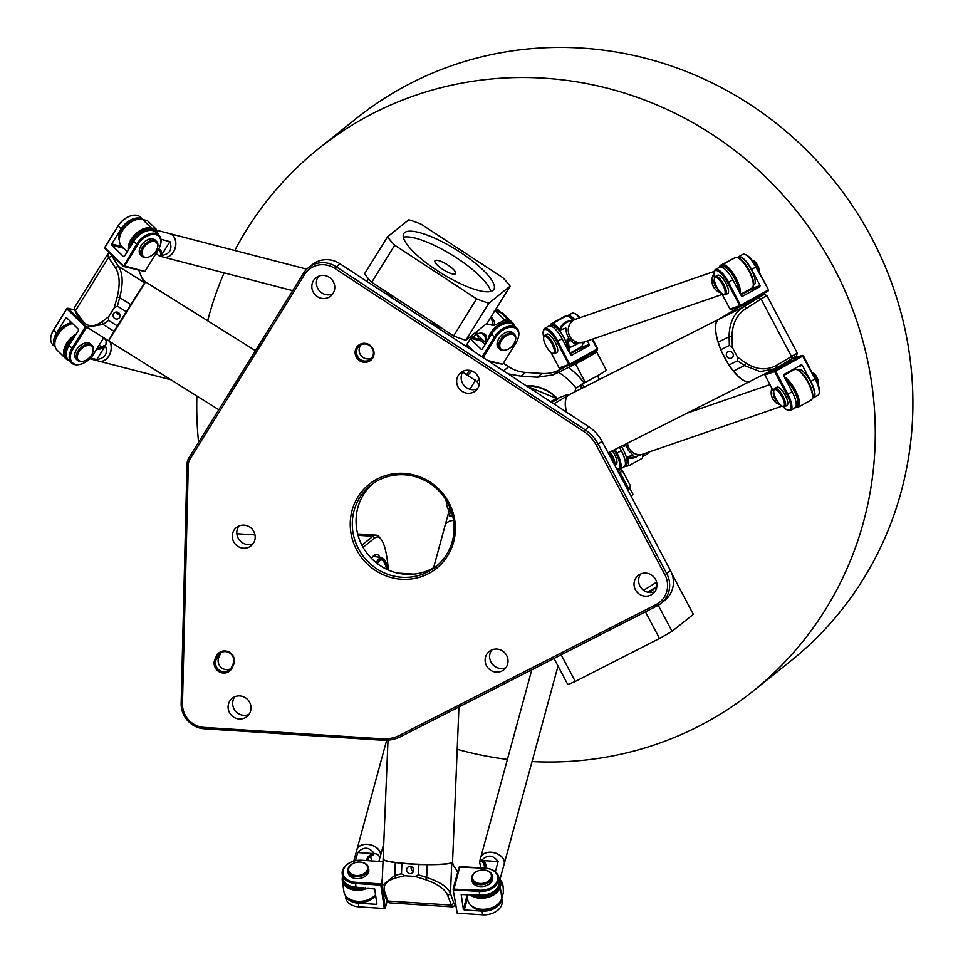 <?xml version="1.0" encoding="UTF-8"?>
<svg xmlns="http://www.w3.org/2000/svg" width="963" height="963" viewBox="0 0 963 963"><rect width="100%" height="100%" fill="white"/><g stroke="black" fill="none" stroke-linecap="round" stroke-linejoin="round"><path stroke-width="1.44" d="M649.194 592.486A78.196 4.213 -27.9 0 0 650.952 591.475L656.862 586.744M658.247 605.27L672.054 631.343L693.336 614.322L672.234 574.454M561.164 654.804L575.272 681.443A78.196 4.213 152.1 0 1 567.785 684.524L554.002 658.463M672.054 631.343A78.196 4.213 152.1 0 1 659.523 638.469L645.427 611.842M650.952 591.475L651.506 592.522M575.272 681.443L659.523 638.469M631.102 496.21A74.717 4.021 -27.9 0 0 632.872 494.091L629.682 488.048M627.852 490.071A74.717 4.021 -27.9 0 0 629.633 488.205L630.356 485.858A76.45 4.117 152.1 0 1 628.321 487.952L627.202 488.843M619.089 473.507L620.196 472.616A76.45 4.117 -27.9 0 0 622.23 470.281L630.356 485.605A76.45 4.117 152.1 0 1 630.356 485.858M622.23 470.281A76.45 4.117 -27.9 0 0 622.026 470.137L619.691 469.414A74.717 4.021 152.1 0 1 618.114 471.677M234.755 696.779A11.725 11.267 -128.7 0 0 248.911 714.474M463.275 371.092A11.725 11.267 -128.7 0 0 477.443 388.799M238.92 525.991A11.725 11.267 -128.7 0 0 253.088 543.698M491.756 649.929A11.725 11.267 -128.7 0 0 505.924 667.636M332.656 293.98A11.725 11.267 51.3 0 1 318.5 276.285M654.876 591.667A11.725 11.267 51.3 0 1 640.708 573.972M651.012 594.978A11.725 11.267 51.3 0 1 638.204 575.465A11.725 11.267 51.3 0 1 654.334 577.583A11.725 11.267 51.3 0 1 651.012 594.978M328.804 297.29A11.725 11.267 51.3 0 1 315.996 277.777A11.725 11.267 51.3 0 1 332.115 279.896A11.725 11.267 51.3 0 1 328.804 297.29M502.06 670.946A11.725 11.267 51.3 0 1 489.264 651.433A11.725 11.267 51.3 0 1 505.382 653.552A11.725 11.267 51.3 0 1 502.06 670.946M232.3 535.922A11.725 11.267 51.3 0 1 252.547 529.614A11.725 11.267 51.3 0 1 238.764 546.852A11.725 11.267 51.3 0 1 232.3 535.922M474.061 372.139A11.725 11.267 51.3 0 1 475.421 390.918A11.725 11.267 51.3 0 1 459.303 388.799A11.725 11.267 51.3 0 1 474.061 372.139M245.059 717.784A11.725 11.267 51.3 0 1 232.252 698.271A11.725 11.267 51.3 0 1 248.37 700.39A11.725 11.267 51.3 0 1 245.059 717.784M308.497 267.642L312.265 264.632A24.328 23.377 51.3 0 1 339.843 263.681L588.718 426.681A38.231 36.726 51.3 0 1 602.044 441.307L670.525 570.674A24.328 23.377 51.3 0 1 664.879 600.31L661.112 603.32A24.328 23.377 -128.7 0 0 666.769 573.683L598.276 444.316A38.231 36.726 -128.7 0 0 584.962 429.691L336.075 266.691A24.328 23.377 -128.7 0 0 308.497 267.642A24.328 23.377 -128.7 0 0 303.429 273.36L188.977 457.798A13.903 13.35 -128.7 0 0 186.991 464.515L181.152 703.363A24.328 23.377 -128.7 0 0 204.312 728.786L382.443 740.222A38.231 36.726 -128.7 0 0 401.222 736.382L657.272 605.787A24.328 23.377 -128.7 0 0 661.112 603.32M372.537 483.871A52.122 50.088 -128.7 0 0 365.555 551.233A52.122 50.088 -128.7 0 0 431.304 569.025A52.122 50.088 -128.7 0 0 437.599 565.185M596.41 445.375L664.903 574.755A22.582 21.704 51.3 0 1 656.092 604.559L400.03 735.154A36.486 35.053 51.3 0 1 382.106 738.814L203.975 727.39A22.582 21.704 51.3 0 1 182.476 703.772L188.315 464.924A12.158 11.688 51.3 0 1 190.048 459.05L304.501 274.611A22.582 21.704 51.3 0 1 334.811 268.424L583.698 431.412A36.486 35.053 51.3 0 1 596.41 445.375L602.044 441.307M427.536 572.034A52.122 50.088 51.3 0 1 361.089 553.207A52.122 50.088 51.3 0 1 370.623 485.328A52.122 50.088 51.3 0 1 442.294 494.741A52.122 50.088 51.3 0 1 435.758 566.738A52.122 50.088 51.3 0 1 427.536 572.034M427.981 573.864A53.868 51.749 -128.7 0 0 430.22 482.174A53.868 51.749 -128.7 0 0 350.243 522.957A53.868 51.749 -128.7 0 0 427.981 573.864M369.118 361.378A9.69 9.305 -128.7 0 0 369.515 344.886A9.69 9.305 -128.7 0 0 355.13 352.229A9.69 9.305 -128.7 0 0 369.118 361.378M233.588 664.699A9.69 9.305 -128.7 0 0 228.833 651.903A9.69 9.305 -128.7 0 0 216.326 656.2L214.942 659.258A9.69 9.305 -128.7 0 0 219.684 672.054A9.69 9.305 -128.7 0 0 232.191 667.756L233.588 664.699L233.07 663.952L231.674 667.022A8.691 8.342 51.3 0 1 218.818 669.815A8.691 8.342 51.3 0 1 216.206 659.402L217.602 656.333A8.691 8.342 51.3 0 1 230.458 653.54A8.691 8.342 51.3 0 1 233.07 663.952M369.022 360.198A8.691 8.342 51.3 0 1 359.536 345.741A8.691 8.342 51.3 0 1 371.489 347.318A8.691 8.342 51.3 0 1 369.022 360.198M360.969 344.826A8.691 8.342 -128.7 0 0 371.598 358.116M221.334 652.445A8.691 8.342 -128.7 0 0 220.226 654.226L218.842 657.296A8.691 8.342 -128.7 0 0 230.578 668.804M363.087 547.309L374.619 538.088A74.717 15.589 -86.3 0 1 380.818 538.895L379.314 537.101A76.45 15.95 93.7 0 0 376.027 535.127A76.45 15.95 93.7 0 0 372.97 536.271L361.907 545.118M357.755 534.2A76.45 15.95 -86.3 0 1 359.067 534.032L376.027 535.127M617.139 469.824A74.717 4.021 152.1 0 1 619.691 469.414M380.818 538.895A74.717 15.589 -86.3 0 1 388.354 570.036M254.99 534.898L236.874 533.731M380.048 557.408A57.335 11.965 93.7 0 0 373.861 555.458A57.335 11.965 93.7 0 0 371.574 558.504M372.994 556.397A55.601 11.604 -86.3 0 1 374.691 555.928A55.601 11.604 -86.3 0 1 376.533 556.795M510.137 286.167L487.146 323.207L465.863 340.24A78.196 20.524 -148.2 0 1 453.621 335.894L371.718 282.255A78.196 20.524 -148.2 0 1 364.52 273.865L387.511 236.826L408.794 219.805A78.196 20.524 31.8 0 1 421.048 224.15L502.939 277.777A78.196 20.524 31.8 0 1 510.137 286.167L488.855 303.201L465.863 340.24M453.621 335.894L476.601 298.855L394.71 245.216L371.718 282.255M387.511 236.826A78.196 20.524 31.8 0 0 394.71 245.216M476.601 298.855A78.196 20.524 31.8 0 0 488.855 303.201M404.665 232.577A53.001 13.915 -148.2 0 1 458.244 250.982A53.001 13.915 -148.2 0 1 493.85 289.442A53.001 13.915 -148.2 0 1 441.487 273.323A53.001 13.915 -148.2 0 1 403.798 233.552A53.001 13.915 -148.2 0 1 404.665 232.577M490.757 291.464A53.001 13.915 31.8 0 0 452.622 255.376A53.001 13.915 31.8 0 0 403.353 237.235M435.156 260.564A12.158 3.19 31.8 0 0 434.951 260.78A12.158 3.19 31.8 0 0 443.606 269.917A12.158 3.19 31.8 0 0 455.619 273.612A12.158 3.19 31.8 0 0 447.446 264.789A12.158 3.19 31.8 0 0 435.156 260.564M386.608 569.241A52.122 10.882 93.7 0 0 381.179 559.828M108.747 340.649L145.425 282.027M255.448 350.676L145.557 281.906L121.892 318.861L108.687 340.83L218.806 409.732M108.554 320.402L108.687 316.731L101.873 321.871L103.065 324.423L108.554 320.402L117.33 325.891L144.655 282.785L118.449 266.378L115.271 267.558C119.701 274.238 120.339 284.121 117.173 297.218L114.176 307.895L117.39 306.15L119.713 297.603C123.336 283.579 122.915 273.179 118.449 266.378L110.492 253.787M116.354 312.036A3.587 3.467 -145 0 0 119.966 314.552M119.629 317.441A3.587 3.467 35 0 1 114.609 318.38A3.587 3.467 35 0 1 113.646 313.481A3.587 3.467 35 0 1 118.497 312.65A3.587 3.467 35 0 1 119.629 317.441M145.365 281.99L144.655 282.785L141.946 278.078L138.901 270.459M130.679 304.477L119.713 297.603L117.173 297.218M109.854 253.173L107.687 254.1L108.53 257.482L115.271 267.558M101.873 321.871C93.483 327.396 86.995 326.951 82.385 320.559L75.439 310.808L74.512 307.558L107.687 254.1M108.687 316.731L114.176 307.895M82.385 320.559L83.083 323.363L86.887 327.179L103.065 324.423L114.043 331.296L117.33 325.891M74.428 308.87L76.089 313.384L83.083 323.363M108.675 340.613L114.043 331.296M126.165 311.639L117.39 306.15M452.237 862.415A34.572 3.696 -177.6 0 1 410.431 863.992A34.572 3.696 -177.6 0 1 383.394 859.574M388.005 740.162L383.118 859.08A34.752 3.72 2.4 0 0 410.394 863.835A34.752 3.72 2.4 0 0 452.562 861.945L458.942 706.95M418.448 874.837L415.161 876.438L425.526 879.688L426.693 877.51L418.448 874.837L418.869 864.557L395.299 862.595A34.752 3.72 -177.6 0 1 383.105 859.261A34.752 3.72 -177.6 0 1 383.118 859.165M395.299 862.595L394.77 875.463L382.022 885.707L382.648 889.234L384.658 891.557C382.564 885.298 386.404 880.724 396.178 877.811L404.629 875.764L401.487 873.754L394.77 875.463L396.178 877.811M411.321 866.712A3.587 3.491 -114.1 0 0 413.416 871.395M410.286 866.483A3.587 3.491 65.9 0 1 411.61 873.333A3.587 3.491 65.9 0 1 406.952 871.479A3.587 3.491 65.9 0 1 410.286 866.483M456.679 871.611L456.775 871.623A28.023 22.751 -149.9 0 0 457.834 871.72M425.526 879.688C437.912 884.022 445.315 889.318 447.747 895.602L450.479 893.58L451.743 862.86L457.774 871.936M418.869 864.557L427.223 864.642A34.752 3.72 -177.6 0 0 451.743 862.86A34.752 3.72 2.4 0 0 452.55 862.09A34.752 3.72 2.4 0 0 452.538 862.029M447.747 895.602L451.37 905.1L452.887 906.917L389.281 902.837L387.884 901.031L384.658 891.557M382.648 889.234L386.043 898.9L388.583 902.415M415.161 876.438L404.629 875.764M452.887 906.917L455.872 904.582M455.403 904.859L453.874 903.246L450.479 893.58C448.024 887.296 440.091 881.927 426.693 877.51L427.223 864.642M401.908 863.474L401.487 873.754M719.83 347.113A34.752 12.038 -116.8 0 1 718.783 319.307L568.736 394.95A34.752 12.038 63.2 0 0 566.485 412.116M565.847 399.26A34.572 11.977 63.2 0 0 566.376 412.044M568.664 394.986A34.752 12.038 63.2 0 0 568.001 395.396A34.752 12.038 63.2 0 0 566.292 411.995M722.623 353.445A34.572 11.977 63.2 0 0 724.645 357.49A34.572 11.977 63.2 0 0 726.836 361.414M731.242 368.179A34.572 11.977 63.2 0 0 745.049 381.059M716.039 323.532A34.572 11.977 63.2 0 0 719.481 346.018M727.39 362.461A34.752 12.038 -116.8 0 1 724.597 357.526A34.752 12.038 -116.8 0 1 722.069 352.41M750.141 381.336A34.752 12.038 -116.8 0 1 750.069 381.372A34.752 12.038 -116.8 0 1 730.532 367.288M729.352 345.416L732.41 347.559L731.988 336.665L729.099 336.713L729.352 345.416L720.685 349.786L728.798 365.121L733.541 371.044A34.752 12.038 63.2 0 0 750.225 381.3L776.72 367.878L776.948 365.121C767.222 370.611 756.918 369.973 746.036 363.207L737.453 357.08L737.465 360.752L744.387 365.579L760.216 371.622L775.143 368.733M726.824 356.406A3.587 3.358 53.8 0 1 732.554 352.903A3.587 3.358 53.8 0 1 731.952 357.791A3.587 3.358 53.8 0 1 726.824 356.406M552.461 401.884L557.637 399.212L552.461 401.884M553.857 403.846L569.747 394.445M568.001 395.396C571.36 393 566.328 394.686 552.894 400.439L550.499 401.643M731.988 336.665C732.265 323.399 737.177 313.866 746.746 308.076L744.243 306.535L718.338 319.596L740.655 306.138M718.338 319.596L718.675 319.379A34.752 12.038 -116.8 0 1 718.711 319.355A34.752 12.038 -116.8 0 0 718.338 319.596A34.752 12.038 63.2 0 0 718.254 342.178L729.099 336.713C729.232 322.473 734.275 312.409 744.243 306.535L763.912 294.546L766.801 295.448L797.304 353.084L776.948 365.121M733.541 371.044L744.387 365.579L746.036 363.207M776.72 367.878L796.437 355.961L797.304 353.132M746.746 308.076L766.801 295.448M732.41 347.559L737.453 357.08M757.821 297.061L763.912 294.546M720.685 349.786L718.254 342.178M728.798 365.121L737.465 360.752M716.833 286.998A9.558 3.118 61 0 1 714.534 278.644A9.558 3.118 61 0 1 722.539 284.47A9.558 3.118 61 0 1 723.225 294.341A9.558 3.118 61 0 1 716.833 286.998M723.225 294.341L724.248 294.702A10.424 3.395 -119 0 0 725.584 294.702A10.424 3.395 -119 0 0 723.502 283.929A10.424 3.395 -119 0 0 715.485 276.453A10.424 3.395 -119 0 0 714.775 277.573L714.534 278.644M715.485 276.453L717.64 275.262A10.424 3.395 61 0 1 725.657 282.737A10.424 3.395 61 0 1 727.739 293.498L725.584 294.702M776.094 398.947A9.558 3.118 61 0 1 773.795 390.581A9.558 3.118 61 0 1 781.8 396.407A9.558 3.118 61 0 1 782.486 406.278A9.558 3.118 61 0 1 776.094 398.947M782.486 406.278L783.509 406.651A10.424 3.395 -119 0 0 784.845 406.639A10.424 3.395 -119 0 0 782.763 395.865A10.424 3.395 -119 0 0 774.746 388.39A10.424 3.395 -119 0 0 774.035 389.521L773.795 390.581M774.746 388.39L776.9 387.198A10.424 3.395 61 0 1 784.917 394.674A10.424 3.395 61 0 1 787 405.447L784.845 406.639M812.327 372.585A6.946 2.263 61 0 1 815.95 376.762A6.946 2.263 61 0 1 818.129 383.756L818.369 382.696A6.079 1.986 -119 0 0 816.744 377.063A6.079 1.986 -119 0 0 812.844 372.705L812.278 372.5M759.109 270.747A6.079 1.986 -119 0 0 757.484 265.126A6.079 1.986 -119 0 0 753.584 260.756L752.56 260.395A6.946 2.263 61 0 1 756.689 264.825A6.946 2.263 61 0 1 758.904 271.662L759.109 270.747M778.874 366.614L792.513 358.73L802.275 355.359L774.962 370.478L767.186 372.741M768.185 290.958L768.053 290.092L739.753 305.704L729.99 309.063L731.11 309.436L740.872 306.065L768.185 290.958L768.498 289.791L756.316 266.787A15.637 5.092 -119 0 0 745.868 254.774L744.832 254.413A16.503 5.381 61 0 1 755.871 267.1L768.498 289.791M742.461 305.187L742.786 305.789L750.683 302.141L758.134 297.663L757.737 296.893L743.003 304.886M714.618 278.271A15.637 5.092 61 0 1 714.052 272.385A15.637 5.092 61 0 1 727.571 282.701L739.753 305.704L740.872 306.065L728.558 282.207A16.503 5.381 -119 0 0 715.413 269.544L719.734 267.16A16.503 5.381 -119 0 1 732.879 279.824L741.402 295.918L742.521 296.291L759.771 286.745L760.084 285.578L750.333 288.948M740.92 295.027L749.467 290.296L759.771 286.745M797.545 366.963L802.299 365.314L801.168 364.953L783.918 374.499L783.605 375.666L792.128 391.76L787.818 394.144L775.648 371.152L803.407 355.732L815.131 379.037A16.503 5.381 61 0 1 819.104 393.47A16.503 5.381 61 0 1 817.972 395.251L813.663 397.635A16.503 5.381 61 0 1 812.459 397.863M749.744 289.273L749.467 290.296M737.586 257.723A16.503 5.381 61 0 1 738.416 256.82A16.503 5.381 61 0 1 751.561 269.484L760.084 285.578M738.188 257.928L738.838 257.578A15.637 5.092 61 0 1 750.863 268.785A15.637 5.092 61 0 1 753.981 284.94L753.331 285.301M773.71 391.652L764.887 375.004L774.649 371.634L786.831 394.637A15.637 5.092 61 0 1 787.517 410.021L788.553 410.382A16.503 5.381 -119 0 0 790.659 410.37L794.969 407.975A16.503 5.381 -119 0 0 792.128 391.76M738.416 256.82L742.726 254.425A16.503 5.381 61 0 1 744.832 254.413M729.99 309.063L721.708 293.426M715.413 269.544A16.503 5.381 -119 0 0 714.281 271.325L714.052 272.385M755.714 265.68L754.908 264.307M757.231 268.521L756.701 267.509M814.987 377.604L814.445 376.593M816.588 380.746L815.95 379.446M819.104 393.47L819.344 392.41A15.637 5.092 -119 0 0 815.577 378.736M738.657 290.754A15.637 5.092 -119 0 0 732.097 274.299A15.637 5.092 -119 0 0 722.31 266.727L721.66 267.076M796.064 406.386L796.714 406.025A15.637 5.092 -119 0 0 795.823 394.493A15.637 5.092 -119 0 0 785.94 380.072M797.448 369.876L798.098 369.515A15.637 5.092 61 0 1 810.124 380.734A15.637 5.092 61 0 1 813.241 396.876L812.591 397.238M774.962 370.478L775.648 371.152L774.649 371.634L774.962 370.478M802.299 365.314L810.822 381.42L815.131 379.037L802.275 355.359L803.407 355.732M764.887 375.004L765.2 373.837M790.659 410.37A16.503 5.381 -119 0 0 787.818 394.144L786.831 394.637M787.517 410.021A15.637 5.092 61 0 1 782.835 406.41M810.822 381.42A16.503 5.381 61 0 1 813.663 397.635M792.465 369.768L792.826 370.442M143.571 247.78A9.558 5.947 -45.7 0 1 153.659 241.4A9.558 5.947 -45.7 0 1 157.246 248.55A9.558 5.947 -45.7 0 1 149.145 256.844A9.558 5.947 -45.7 0 1 142.56 255.508A9.558 5.947 -45.7 0 1 143.571 247.78M157.33 248.285A10.424 6.488 134.3 0 0 157.438 247.997A10.424 6.488 134.3 0 0 156.608 241.46A10.424 6.488 134.3 0 0 142.512 247.154A10.424 6.488 134.3 0 0 142.043 256.375A10.424 6.488 134.3 0 0 148.603 257.049A10.424 6.488 134.3 0 0 148.88 256.94M142.043 256.375L140.586 254.954A10.424 6.488 -45.7 0 1 141.055 245.734A10.424 6.488 -45.7 0 1 155.151 240.04L156.608 241.46M79.026 351.772A9.558 5.947 -45.7 0 1 89.114 345.404A9.558 5.947 -45.7 0 1 92.713 352.542A9.558 5.947 -45.7 0 1 84.612 360.848A9.558 5.947 -45.7 0 1 78.027 359.512A9.558 5.947 -45.7 0 1 79.026 351.772M92.797 352.277A10.424 6.488 134.3 0 0 92.905 352.001A10.424 6.488 134.3 0 0 92.075 345.452A10.424 6.488 134.3 0 0 77.979 351.146A10.424 6.488 134.3 0 0 77.509 360.379A10.424 6.488 134.3 0 0 84.058 361.041A10.424 6.488 134.3 0 0 84.347 360.932M77.509 360.379L76.053 358.946A10.424 6.488 -45.7 0 1 76.51 349.725A10.424 6.488 -45.7 0 1 90.618 344.032L92.075 345.452M82.541 322.593L67.831 308.232L74.741 310.026M129.764 216.206A15.637 9.726 134.3 0 0 129.499 216.302A15.637 9.726 134.3 0 0 118.184 225.836L104.919 247.214L104.967 248.394L123.457 266.45L144.835 271.518L123.324 265.595L104.835 247.539L118.1 226.173A16.503 10.268 -45.7 0 1 130.041 216.097A16.503 10.268 -45.7 0 1 140.417 217.157L142.861 219.54M122.157 246.684L111.732 243.976L111.78 245.168L123.457 256.567L124.383 256.327L133.664 241.376A16.503 10.268 134.3 0 1 155.994 232.36L158.907 235.213A16.503 10.268 134.3 0 0 136.59 244.217L123.457 266.45L124.383 266.209L137.649 244.843A15.637 9.726 -45.7 0 1 154.152 234.418A15.637 9.726 -45.7 0 1 160.027 246.107A15.637 9.726 -45.7 0 1 158.088 250.151L144.835 271.518M111.78 245.168L123.806 248.285M55.276 347.161L52.821 344.778A16.503 10.268 -45.7 0 1 51.52 334.426A16.503 10.268 -45.7 0 1 53.567 330.165L66.82 308.798L85.31 326.842L72.056 348.221L69.131 345.368L78.412 330.405L78.376 329.226L66.688 317.814L65.761 318.055L67.362 318.464M111.732 243.976L121.013 229.013A16.503 10.268 -45.7 0 1 142.777 219.516M119.376 240.654A15.637 9.726 -45.7 0 1 121.591 229.17A15.637 9.726 -45.7 0 1 140.345 219.179M69.131 345.368A16.503 10.268 134.3 0 0 68.397 359.981L71.31 362.822A16.503 10.268 134.3 0 0 81.699 363.882A16.503 10.268 134.3 0 0 81.975 363.785M160.123 245.842A16.503 10.268 134.3 0 0 160.219 245.565A16.503 10.268 134.3 0 0 158.907 235.213M66.904 308.473L67.831 308.232L66.904 308.473L53.639 329.84A15.637 9.726 134.3 0 0 51.701 333.872A15.637 9.726 134.3 0 0 51.617 334.149M152.611 230.578A15.637 9.726 134.3 0 0 132.774 240.088A15.637 9.726 134.3 0 0 130.137 247.058M73.778 337.881A15.637 9.726 134.3 0 0 68.241 344.092A15.637 9.726 134.3 0 0 66.531 356.635M54.843 344.658A15.637 9.726 -45.7 0 1 57.046 333.162A15.637 9.726 -45.7 0 1 71.78 322.786M85.924 326.505L85.31 326.842L86.369 327.468L86.345 326.818M103.739 337.724L93.555 354.143A15.637 9.726 -45.7 0 1 82.24 363.689A15.637 9.726 -45.7 0 1 71.467 361.498A15.637 9.726 -45.7 0 1 73.104 348.835L86.369 327.468L88.042 327.901M73.104 348.835L72.056 348.221A16.503 10.268 134.3 0 0 71.31 362.822M55.24 347.077A16.503 10.268 -45.7 0 1 56.48 333.017L53.639 329.84M65.761 318.055L56.48 333.017M356.298 875.536A9.558 6.681 171.6 0 1 348.642 869.926A9.558 6.681 171.6 0 1 355.166 862.643A9.558 6.681 171.6 0 1 359.187 862.054A9.558 6.681 171.6 0 1 367.529 869.132A9.558 6.681 171.6 0 1 356.298 875.536M355.082 862.667A10.424 7.283 -8.4 0 0 354.986 862.704A10.424 7.283 -8.4 0 0 347.908 870.937A10.424 7.283 -8.4 0 0 356.226 876.763A10.424 7.283 -8.4 0 0 368.54 867.904A10.424 7.283 -8.4 0 0 359.38 862.054A10.424 7.283 -8.4 0 0 359.283 862.054M368.54 867.904L368.805 869.745A10.424 7.283 171.6 0 1 356.491 878.605A10.424 7.283 171.6 0 1 348.173 872.779L347.908 870.937M480.092 883.48A9.558 6.681 171.6 0 1 472.436 877.871A9.558 6.681 171.6 0 1 478.96 870.588A9.558 6.681 171.6 0 1 482.993 869.998A9.558 6.681 171.6 0 1 491.323 877.076A9.558 6.681 171.6 0 1 480.092 883.48M478.876 870.612A10.424 7.283 -8.4 0 0 478.792 870.648A10.424 7.283 -8.4 0 0 471.701 878.882A10.424 7.283 -8.4 0 0 480.019 884.708A10.424 7.283 -8.4 0 0 492.334 875.849A10.424 7.283 -8.4 0 0 483.173 869.998A10.424 7.283 -8.4 0 0 483.077 869.998M492.334 875.849L492.599 877.69A10.424 7.283 171.6 0 1 480.296 886.55A10.424 7.283 171.6 0 1 471.966 880.724L471.701 878.882M453.104 889.138L457.208 913.177L453.104 889.138L459.086 867.133L485.533 868.205A16.503 11.532 -8.4 0 1 498.714 877.425A16.503 11.532 -8.4 0 1 479.213 891.437L479.297 890.209L453.104 889.138M382.022 885.575L382.094 883.745M387.246 900.814L385.308 907.94L382.504 888.825M376.665 902.307L376.124 904.317L376.882 903.751L374.703 888.993L355.961 887.188A16.503 11.532 -8.4 0 1 342.792 877.967L342.25 874.284A16.503 11.532 -8.4 0 0 355.419 883.492L380.854 885.129L384.297 908.494L358.85 906.857A16.503 11.532 171.6 0 1 345.681 897.636L345.332 895.241M479.297 890.209A15.637 10.93 171.6 0 0 497.546 880.194A15.637 10.93 171.6 0 0 485.28 868.205L459.845 866.568L453.778 889.812L479.213 891.437L479.755 895.133L461.193 894.543L463.359 909.301L464.298 909.975L467.512 898.178M467.115 895.494L463.359 909.301M376.124 904.317L358.308 903.174A16.503 11.532 171.6 0 1 345.548 895.566M375.606 895.096A15.637 10.93 171.6 0 1 358.477 902.56A15.637 10.93 171.6 0 1 347.944 897.985M479.755 895.133A16.503 11.532 -8.4 0 0 499.255 881.109L498.714 877.425M382.299 878.894L380.854 885.129L381.878 884.576L380.939 883.902L355.503 882.277A15.637 10.93 171.6 0 1 342.972 873.092A15.637 10.93 171.6 0 1 353.65 861.187A15.637 10.93 171.6 0 1 360.234 860.212A15.637 10.93 171.6 0 1 361.486 860.26L383.009 861.644L361.739 860.26A16.503 11.532 -8.4 0 0 360.415 860.212A16.503 11.532 -8.4 0 0 360.318 860.212M385.308 907.94L384.297 908.494L385.308 907.94M353.553 861.211A16.503 11.532 -8.4 0 0 353.469 861.235A16.503 11.532 -8.4 0 0 342.25 874.284M484.064 914.85A15.637 10.93 -8.4 0 0 484.16 914.85A15.637 10.93 -8.4 0 0 490.745 913.887A15.637 10.93 -8.4 0 0 490.829 913.851M344.814 882.313A15.637 10.93 -8.4 0 0 356.406 888.416A15.637 10.93 -8.4 0 0 363.605 887.681M473.627 894.735A15.637 10.93 -8.4 0 0 480.2 896.36A15.637 10.93 -8.4 0 0 498.569 885.852M500.074 901.765A15.637 10.93 171.6 0 1 482.27 910.504A15.637 10.93 171.6 0 1 471.738 905.93M501.795 898.395L502.144 900.79A16.503 11.532 171.6 0 1 490.925 913.827A16.503 11.532 171.6 0 1 483.98 914.85A16.503 11.532 171.6 0 1 482.656 914.802L457.208 913.177M501.675 898.756A16.503 11.532 171.6 0 1 482.114 911.118L482.656 914.802M464.298 909.975L482.114 911.118M627.599 443.112A12.158 11.484 71 0 0 629.056 448.144A12.158 11.484 71 0 0 643.079 454.067L782.125 406.133M643.055 454.079A12.158 11.484 -109 0 1 643.031 454.091A12.158 11.484 -109 0 1 628.995 448.156A12.158 11.484 -109 0 1 627.539 443.136M780.319 404.797A12.158 11.484 -109 0 1 772.651 398.634A12.158 11.484 -109 0 1 771.929 388.306M771.965 388.354A12.158 11.484 71 0 0 772.699 398.61A12.158 11.484 71 0 0 780.271 404.749M773.494 391.243C772.747 395.661 774.168 399.151 777.767 401.715M625.577 444.136L628.466 450.624L633.088 455.03L628.057 456.763A12.158 11.484 71 0 0 635.231 456.775L643.031 454.091M623.819 445.014A6.946 2.263 -119 0 0 624.891 445.195L625.733 444.906A6.946 2.263 -119 0 0 625.781 444.894L624.578 446.363A7.824 2.552 61 0 1 622.58 445.64M625.023 465.899A16.503 5.381 -119 0 0 626.034 465.803L629.501 465.37L642.441 458.207L642.706 454.199M638.144 455.776A12.796 12.074 -109 0 1 627.84 457.75L628.562 464.936M627.84 457.75L628.057 456.763M629.501 465.37L627.154 466.176A17.37 5.658 61 0 1 625.228 466.056L624.987 465.972M785.447 379.145A16.503 5.381 61 0 1 796.257 394.758A16.503 5.381 61 0 1 796.846 406.916L795.655 407.325M794.319 407.782L797.978 407.277A17.37 5.658 -119 0 0 798.267 407.144A17.37 5.658 -119 0 0 796.509 392.567A17.37 5.658 -119 0 0 784.327 377.014M783.641 375.522L794.379 369.587A17.37 5.658 61 0 1 796.594 369.575A17.37 5.658 61 0 1 807.74 382.046A17.37 5.658 61 0 1 812.399 398.116A17.37 5.658 61 0 1 811.207 399.994L798.267 407.144M812.399 398.116L812.64 397.057A16.503 5.381 -119 0 0 808.21 381.781A16.503 5.381 -119 0 0 797.629 369.936L796.594 369.575M721.058 292.848A12.158 11.484 -109 0 1 713.39 286.685A12.158 11.484 -109 0 1 713.908 273.961M713.908 274.022A12.158 11.484 71 0 0 713.451 286.673A12.158 11.484 71 0 0 721.01 292.812M583.795 342.142A12.158 11.484 -109 0 1 583.771 342.142A12.158 11.484 -109 0 1 569.735 336.219A12.158 11.484 -109 0 1 575.838 319.15A12.158 11.484 -109 0 1 575.862 319.138A12.158 11.484 71 0 0 569.795 336.195A12.158 11.484 71 0 0 583.819 342.13L722.226 294.413M570.963 320.835A12.796 12.074 71 0 0 559.816 329.238L560.851 329.803L565.871 328.07C566.16 334.679 568.82 339.686 573.828 343.093L583.771 342.142M718.506 289.779C714.522 286.878 713.21 282.966 714.558 278.054M739.151 291.681A16.503 5.381 -119 0 0 732.638 274.587A16.503 5.381 -119 0 0 722.166 265.836L719.638 266.715L720.131 265.487L735.419 257.518L722.479 264.669A17.37 5.658 61 0 1 734.396 275.274A17.37 5.658 61 0 1 740.15 293.559M720.131 265.487L722.479 264.669L722.166 265.836M740.559 294.353L751.947 288.045A17.37 5.658 -119 0 0 753.138 286.18A17.37 5.658 -119 0 0 748.48 270.109A17.37 5.658 -119 0 0 737.345 257.627A17.37 5.658 -119 0 0 735.419 257.518M737.345 257.627L738.368 258A16.503 5.381 61 0 1 748.961 269.845A16.503 5.381 61 0 1 753.379 285.108L753.138 286.18M569.326 352.458A17.37 5.658 -119 0 0 569.35 348.425L568.302 341.721A6.946 2.263 61 0 1 568.76 339.445A6.946 2.263 61 0 1 568.88 339.385L569.542 339.157M550.198 325.843A16.503 5.381 61 0 1 551.342 324.736L553.881 323.857L554.014 322.761L551.655 323.568A17.37 5.658 -119 0 0 551.366 323.7A17.37 5.658 -119 0 0 550.174 325.578L550.114 325.831M569.229 338.711A7.824 2.552 -119 0 0 568.591 338.735L567.761 339.024A7.824 2.552 -119 0 0 567.099 341.636L568.158 348.341A16.503 5.381 61 0 1 568.326 350.58M559.816 329.238L553.881 323.857M551.366 323.7L564.294 316.538A17.37 5.658 61 0 1 564.595 316.406L568.254 315.9L572.973 320.137M554.014 322.761L566.942 315.599M582.446 342.599A17.37 5.658 61 0 1 582.314 345.067A17.37 5.658 61 0 1 581.122 346.945L569.747 353.24M582.314 345.067L582.555 344.008A16.503 5.381 -119 0 0 582.711 342.515M513.893 343.839A9.558 5.947 -45.7 0 1 506.983 349.665A9.558 5.947 -45.7 0 1 499.845 344.453A9.558 5.947 -45.7 0 1 509.704 334.366A9.558 5.947 -45.7 0 1 515.073 341.371A9.558 5.947 -45.7 0 1 513.893 343.839M515.169 341.095A10.424 6.488 134.3 0 0 515.265 340.818A10.424 6.488 134.3 0 0 514.447 334.281A10.424 6.488 134.3 0 0 502.517 337.206A10.424 6.488 134.3 0 0 499.869 349.196A10.424 6.488 134.3 0 0 506.43 349.87A10.424 6.488 134.3 0 0 506.707 349.762M499.869 349.196L498.413 347.775A10.424 6.488 -45.7 0 1 501.061 335.786A10.424 6.488 -45.7 0 1 512.978 332.861L514.447 334.281M488.747 361.209L502.662 364.339L487.531 360.415M466.586 344.923L472.099 350.303M470.401 338.759L481.283 349.388L482.222 349.148L491.503 334.185L494.416 337.038L482.114 356.864M470.714 338.266L481.632 341.107M479.995 339.506L471.34 337.255M517.95 338.663A16.503 10.268 134.3 0 0 518.046 338.374A16.503 10.268 134.3 0 0 516.746 328.034L513.821 325.181A16.503 10.268 134.3 0 0 491.503 334.185M510.438 323.399A15.637 9.726 134.3 0 0 496.92 326.108A15.637 9.726 134.3 0 0 487.976 339.879M496.21 308.617A16.503 10.268 -45.7 0 1 498.256 309.978L500.7 312.373M483.137 357.538L495.476 337.664A15.637 9.726 -45.7 0 1 511.979 327.239A15.637 9.726 -45.7 0 1 517.865 338.928A15.637 9.726 -45.7 0 1 515.927 342.972L502.662 364.339M474.398 351.808L466.874 344.465M516.746 328.034A16.503 10.268 134.3 0 0 494.416 337.038L495.476 337.664M494.826 310.844A16.503 10.268 -45.7 0 1 500.616 312.337M546.009 345.898A9.558 3.118 61 0 1 543.71 337.544A9.558 3.118 61 0 1 551.715 343.358A9.558 3.118 61 0 1 552.401 353.24A9.558 3.118 61 0 1 546.009 345.898M552.401 353.24L553.436 353.602A10.424 3.395 -119 0 0 554.76 353.59A10.424 3.395 -119 0 0 552.69 342.828A10.424 3.395 -119 0 0 544.673 335.353A10.424 3.395 -119 0 0 543.951 336.472L543.71 337.544M544.673 335.353L546.828 334.161A10.424 3.395 61 0 1 554.844 341.636A10.424 3.395 61 0 1 556.915 352.398L554.76 353.59M609.146 452.417A9.558 3.118 61 0 1 613.624 463.191M614.55 464.948A10.424 3.395 -119 0 0 610.157 451.912M612.372 450.792A10.424 3.395 61 0 1 616.176 464.335L614.671 465.177M592.089 339.277L597.229 348.991L569.915 364.11L559.166 367.962L560.297 368.335L570.048 364.965L597.361 349.846L597.674 348.69L592.606 339.096M571.637 364.086L571.962 364.688L579.858 361.041L587.322 356.563L586.912 355.792A19.116 1.035 -27.9 0 1 596.53 351.688A19.116 1.035 -27.9 0 1 575.501 363.942L558.552 372.356A67.229 64.593 51.3 0 1 575.97 387.945L574.755 391.917M543.794 337.17A15.637 5.092 61 0 1 543.228 331.284A15.637 5.092 61 0 1 556.746 341.6L568.928 364.592L570.048 364.965L557.746 341.107A16.503 5.381 -119 0 0 544.601 328.443L548.91 326.048A16.503 5.381 -119 0 1 562.055 338.723L570.578 354.817L571.697 355.191L588.947 345.645L589.26 344.477L579.509 347.836M570.108 353.927L578.643 349.196L588.947 345.645M578.919 348.161L578.643 349.196M587.37 340.902L589.26 344.477M567.544 315.744A16.503 5.381 61 0 1 567.592 315.708A16.503 5.381 61 0 1 574.682 319.547M568.664 316.261A15.637 5.092 61 0 1 574.333 319.668M584.264 341.973A15.637 5.092 61 0 1 583.157 343.839L582.519 344.188M619.486 447.205L621.316 450.66L617.006 453.043L615.08 449.42M619.558 469.39A16.503 5.381 -119 0 0 619.847 469.258L624.156 466.874A16.503 5.381 -119 0 0 621.316 450.66M597.361 349.846L597.674 348.69M580.087 317.682A15.637 5.092 -119 0 0 575.043 313.673L574.02 313.312A16.503 5.381 61 0 1 579.606 317.85M567.592 315.708L571.902 313.324A16.503 5.381 61 0 1 574.02 313.312M559.166 367.962L550.884 352.326M544.601 328.443A16.503 5.381 -119 0 0 543.469 330.213L543.228 331.284M567.845 349.653A15.637 5.092 -119 0 0 561.285 333.198A15.637 5.092 -119 0 0 551.486 325.614L550.836 325.976M625.24 465.285L625.89 464.924A15.637 5.092 -119 0 0 621.304 446.29M643.525 453.91A15.637 5.092 61 0 1 642.815 455.475M648.28 452.369L648.304 452.273A16.503 5.381 61 0 1 648.28 452.369A16.503 5.381 61 0 1 647.148 454.151L642.899 456.498A16.503 5.381 61 0 0 644.103 453.717M614.093 449.926L616.007 453.537A15.637 5.092 61 0 1 616.705 468.909A15.637 5.092 61 0 1 616.645 468.897M616.705 468.909L617.728 469.27A16.503 5.381 -119 0 0 618.535 469.475M619.847 469.258A16.503 5.381 -119 0 0 617.006 453.043L616.007 453.537M566.762 366.096L559.154 369.985A34.752 33.392 51.3 0 1 542.085 373.475L525.557 372.416A34.752 33.392 51.3 0 1 508.717 366.747L503.348 363.232M508.067 373.861L520.851 376.172L537.378 377.231L552.967 374.932L558.552 372.356M462.709 371.959A19.116 5.02 31.8 0 0 466.634 374.727L477.07 381.589L479.189 385.068M581.146 388.703A10.424 10.015 51.3 0 1 582.085 383.936M575.97 387.945L585.239 382.335A19.116 1.035 -27.9 0 0 606.269 370.081L596.53 351.688M169.644 233.6A12.158 8.968 104.5 0 1 169.705 233.612A12.158 8.968 104.5 0 1 175.326 247.647A12.158 8.968 104.5 0 1 163.59 257.169A12.158 8.968 104.5 0 1 163.541 257.145M156.03 253.474L159.449 256.086L163.481 257.133A12.158 8.968 -75.5 0 0 175.735 243.133A12.158 8.968 -75.5 0 0 169.584 233.588L156.584 230.217M471.677 336.713L473.892 336.677L478.286 330.381M486.484 323.737L493.092 325.458L494.838 325.073A12.796 9.437 -75.5 0 0 491.034 316.947M169.933 241.629C172.606 249.561 169.717 254.22 161.278 255.592L160.665 254.256L161.904 254.581L169.933 241.629L160.929 239.293M159.449 256.086L161.278 255.592M120.339 234.972A16.503 10.268 -45.7 0 1 120.435 234.707A16.503 10.268 -45.7 0 1 134.423 220.371A16.503 10.268 -45.7 0 1 134.688 220.274M128.211 250.163A17.37 10.81 -45.7 0 1 135.458 234.045A17.37 10.81 -45.7 0 1 151.36 228.026L156.283 229.302L157.691 234.009M151.396 229.206L151.36 228.026L142.596 219.468L147.52 220.756L156.283 229.302L156.704 230.59L151.396 229.206A16.503 10.268 134.3 0 0 137.24 234.069A16.503 10.268 134.3 0 0 129.343 248.346M142.596 219.468A17.37 10.81 134.3 0 0 134.964 220.166A17.37 10.81 134.3 0 0 120.243 235.261A17.37 10.81 134.3 0 0 121.615 246.155L127.272 251.68M158.606 249.273L159.1 249.405A7.824 4.863 -45.7 0 1 161.555 252.222L161.904 254.581M160.665 254.256L160.352 252.137A6.946 4.321 134.3 0 0 159.497 250.368A6.946 4.321 134.3 0 0 158.365 249.694M478.358 333.607A6.946 4.321 -45.7 0 1 481.151 333.415L482.896 333.872A6.946 4.321 -45.7 0 1 484.22 334.594A6.946 4.321 -45.7 0 1 485.075 336.376L486.05 342.972M514.29 325.638A17.37 10.81 134.3 0 0 512.485 322.653A17.37 10.81 134.3 0 0 509.186 320.848L504.263 319.56L503.926 320.655L509.234 322.027A16.503 10.268 -45.7 0 1 513.038 324.519M494.2 311.157L500.423 312.289A17.37 10.81 -45.7 0 1 503.721 314.107L512.485 322.653M495.5 311.013L504.263 319.56M485.111 344.489L479.454 338.976A17.37 10.81 -45.7 0 1 477.299 334.522L477.251 334.149M487.013 341.432L486.279 336.448A7.824 4.863 134.3 0 0 483.835 333.631L482.078 333.186A7.824 4.863 134.3 0 0 478.647 333.499A7.824 4.863 134.3 0 0 477.299 334.125L474.903 335.461M503.926 320.655L494.838 325.073M109.914 341.588A12.158 8.968 104.5 0 1 109.3 355.407A12.158 8.968 104.5 0 1 99.057 361.161A12.158 8.968 104.5 0 1 98.996 361.149M89.824 358.766L98.948 361.125A12.158 8.968 -75.5 0 0 102.535 361.089A12.158 8.968 -75.5 0 0 109.77 341.504M104.293 338.073L106.171 340.842L105.942 344.369L105.4 345.621L103.908 345.717L104.774 346.632L96.745 359.584C105.184 358.212 108.073 353.553 105.4 345.621M96.745 359.584L90.582 357.983M70.155 324.266A16.503 10.268 134.3 0 0 69.89 324.375A16.503 10.268 134.3 0 0 55.89 338.699A16.503 10.268 134.3 0 0 55.806 338.976M76.077 334.173A17.37 10.81 134.3 0 0 65.845 358.693A17.37 10.81 134.3 0 0 68.867 360.439M65.845 358.693L57.082 350.147A17.37 10.81 -45.7 0 1 55.71 339.253A17.37 10.81 -45.7 0 1 70.431 324.17A17.37 10.81 -45.7 0 1 72.538 323.532M96.745 349.003L97.227 349.124A7.824 4.863 134.3 0 0 102.006 348.185L104.774 346.632M67.723 359.211A16.503 10.268 -45.7 0 1 74.584 336.581M103.908 345.717L101.428 347.101A6.946 4.321 -45.7 0 1 97.383 347.98M356.9 849.739A12.158 8.318 15.2 0 1 356.912 849.679A12.158 8.318 15.2 0 1 370.827 844.84A12.158 8.318 15.2 0 1 380.385 856.059A12.158 8.318 15.2 0 1 380.361 856.119M366.626 844.346A11.989 8.198 15.2 0 1 374.703 846.549M378.868 861.367L380.349 856.179A12.158 8.318 -164.8 0 0 373.668 846.008A12.158 8.318 -164.8 0 0 359.404 846.308A12.158 8.318 -164.8 0 0 356.876 849.799L353.794 861.139M453.525 520.441A12.158 8.318 -164.8 0 0 444.99 525.858L433.579 567.785M445.002 525.798A12.158 8.318 15.2 0 1 445.014 525.738A12.158 8.318 15.2 0 1 447.542 522.247A12.158 8.318 15.2 0 1 453.501 520.321M452.73 516.24L449.24 516.012L452.73 516.276M449.24 516.012L450.877 510.005M357.706 852.544C363.641 846.441 369.19 846.79 374.318 853.615L373.403 854.783L373.126 853.531L357.706 852.544L355.491 860.705M379.253 860.212C380.168 856.167 378.519 853.964 374.318 853.615M373.403 854.783L370.911 856.155A6.946 4.863 -8.4 0 0 367.974 859.478L367.661 860.645M366.409 900.321A16.503 11.532 171.6 0 1 366.313 900.345A16.503 11.532 171.6 0 1 359.368 901.368A16.503 11.532 171.6 0 1 359.271 901.368M368.107 887.97A17.37 12.146 171.6 0 1 342.298 880.555A17.37 12.146 171.6 0 1 342.527 876.944L342.599 876.667M342.298 880.555L343.923 891.618A17.37 12.146 -8.4 0 0 359.175 901.368A17.37 12.146 -8.4 0 0 366.494 900.297A17.37 12.146 -8.4 0 0 375.546 894.723M366.566 860.573L367.047 858.815A7.824 5.465 171.6 0 1 370.334 855.072L373.126 853.531M342.984 878.882A16.503 11.532 -8.4 0 0 365.326 887.79M449.191 510.402L447.482 508.103L445.881 499.785M498.497 854.494A11.989 8.198 -164.8 0 0 490.42 852.291M480.693 857.684A12.158 8.318 15.2 0 1 480.706 857.624A12.158 8.318 15.2 0 1 494.621 852.785A12.158 8.318 15.2 0 1 504.179 864.004A12.158 8.318 15.2 0 1 504.167 864.064M499.978 879.46L504.143 864.124A12.158 8.318 -164.8 0 0 499.809 855.325A12.158 8.318 -164.8 0 0 480.669 857.744L479.574 861.765L481.5 860.489L482.27 861.765L482.704 860.561L498.112 861.56C492.984 854.735 487.434 854.386 481.5 860.489M480.778 867.904L479.574 861.765M498.112 861.56L495.343 871.744M482.27 861.765L483.944 863.402A6.946 4.863 171.6 0 1 485.087 865.544A6.946 4.863 171.6 0 1 484.991 866.989L484.678 868.157M483.065 909.313A16.503 11.532 -8.4 0 0 483.161 909.313A16.503 11.532 -8.4 0 0 490.107 908.29A16.503 11.532 -8.4 0 0 490.203 908.265M469.631 894.483A17.37 12.146 -8.4 0 0 487.278 897.552A17.37 12.146 -8.4 0 0 500.242 887.055L501.687 881.759L498.774 877.847M501.867 898.13L500.242 887.055L499.303 886.393L500.856 880.688L501.687 881.759C502.842 883.179 503.384 886.875 503.312 892.821L501.867 898.13A17.37 12.146 171.6 0 1 490.287 908.241A17.37 12.146 171.6 0 1 482.969 909.313A17.37 12.146 171.6 0 1 467.717 899.562L466.947 894.302M485.533 868.205L485.749 866.435A7.824 5.465 -8.4 0 0 484.57 862.403L482.704 860.561M499.303 886.393A16.503 11.532 171.6 0 1 488.193 896.035A16.503 11.532 171.6 0 1 471.918 894.627M500.856 880.688L498.81 878.1M532.033 761.577A347.511 333.884 -128.7 0 0 753.114 691.097L790.743 660.991A347.511 333.884 -128.7 0 0 834.307 181.044A347.511 333.884 -128.7 0 0 356.491 118.317L318.873 148.422A347.511 333.884 -128.7 0 0 234.791 250.5M457.196 749.298A347.511 333.884 -128.7 0 0 507.417 759.41M753.114 691.097A347.511 333.884 -128.7 0 0 796.69 211.15A347.511 333.884 -128.7 0 0 318.873 148.422M224.114 272.866A347.511 333.884 -128.7 0 0 207.647 320.763M196.885 396.022A347.511 333.884 -128.7 0 0 198.595 442.306M647.605 592.197A62.547 3.371 -27.9 0 0 656.898 586.491M656.597 582.061A59.08 3.178 152.1 0 1 643.561 590.271M618.27 471.966L620.196 472.616L628.321 487.952L627.756 489.878M664.903 574.755L670.525 570.674M583.698 431.412L588.718 426.681M334.811 268.424L339.843 263.681M657.272 605.787L656.092 604.559M401.222 736.382L400.03 735.154M382.443 740.222L382.106 738.814M304.501 274.611L303.429 273.36M204.312 728.786L203.975 727.39M190.048 459.05L188.977 457.798M181.152 703.363L182.476 703.772M188.315 464.924L186.991 464.515M231.674 667.022L232.191 667.756M214.942 659.258L216.206 659.402L218.842 657.296M216.326 656.2L217.602 656.333L220.226 654.226M374.619 538.088L372.97 536.271L358.055 535.32M385.068 291.007A59.08 15.504 31.8 0 0 394.999 299.806M429.137 322.172A59.08 15.504 31.8 0 0 442.234 328.443M377.34 563.572L379.759 560.418L381.252 559.828A52.122 10.882 -86.3 0 1 386.801 569.338M388.077 569.915A53.001 11.062 93.7 0 0 377.255 563.511M377.099 563.391A53.434 11.147 -86.3 0 1 388.233 569.988M388.294 570.012L385.585 561.357L381.733 557.709A54.289 11.327 93.7 0 0 376.232 562.717M111.443 256.399L108.53 257.482L75.439 310.808L76.089 313.384M386.043 898.9L387.884 901.031L451.37 905.1L453.874 903.246M791.442 359.295L791.646 356.767L761.264 299.373L758.964 297.952M775.636 368.709L791.779 360.198L791.008 359.765M751.561 269.484L756.316 266.787M732.879 279.824L727.571 282.701M118.184 225.836L121.013 229.013M137.649 244.843L133.664 241.376M355.503 882.277L355.961 887.188M358.308 903.174L358.85 906.857M625.733 444.737L624.578 446.363M626.034 465.803L627.154 466.176M796.846 406.916L797.978 407.277M560.851 329.803A12.158 11.484 -109 0 1 568.05 321.835L575.838 319.15M564.595 316.406L551.655 323.568L551.342 324.736M578.354 343.442L568.158 348.341M567.099 341.636L570.59 340.445M569.422 339L568.591 338.735M568.88 339.385L567.761 339.024M572.178 363.785L586.912 355.792L586.985 354.914M562.055 338.723L556.746 341.6M542.085 373.475L537.378 377.231M552.967 374.932L559.154 369.985M508.717 366.747L503.541 370.887M520.851 376.172L525.557 372.416M557.396 398.538A39.832 38.279 -128.7 0 0 526.123 385.682M526.833 386.151A39.098 37.557 51.3 0 1 557.083 398.67M477.07 381.589A67.229 64.593 51.3 0 1 479.213 379.422M472.002 371.056A78.196 75.126 -128.7 0 0 467.669 375.401M584.18 382.877A78.196 75.126 -128.7 0 0 568.519 367.493M466.634 374.727L469.354 370.334M575.501 363.942L585.239 382.335M490.372 318.019A12.158 8.968 104.5 0 1 493.092 325.458M157.138 231.975A12.158 8.968 104.5 0 1 158.751 235.056M161.555 252.222L158.173 250.019M159.1 249.405L158.438 249.573M509.234 322.027L509.186 320.848L500.423 312.289M486.014 343.033L477.299 334.522M482.379 333.74L485.075 336.376L486.279 336.448M482.078 333.186L481.151 333.415M483.835 333.631L482.896 333.872M102.006 348.185L99.249 344.971M97.227 349.124L97.191 348.293M445.014 525.738L449.793 508.163A12.158 8.318 15.2 0 1 449.962 507.657M368.155 860.669L367.047 858.815M370.334 855.072L371.61 860.898M449.552 506.694A12.796 8.751 -164.8 0 0 449.468 509.379M499.388 878.665A12.158 8.318 -164.8 0 0 498.545 876.595M484.57 862.403L483.944 863.402L484.642 868.145M485.749 866.435L484.991 866.989M368.552 278.813L366.927 281.425M473.062 334.486L465.803 346.174M381.733 557.709L373.295 556.229M145.413 281.822L141.946 278.078M86.887 327.179L108.542 340.733M382.022 885.707L383.105 859.261M413.885 574.117L397.538 573.069M453.549 866.664L452.55 862.09M750.069 381.372L608.183 452.899M775.66 367.902L775.588 368.769L780.776 365.627M757.797 296.026L757.737 296.893M769.967 384.586L686.836 413.247M575.886 319.126L714.257 271.422M475.541 380.204L469.92 389.257M599.443 379.47L597.493 375.775M583.927 387.295L582.134 383.912M526.869 386.175L557.023 398.694M157.812 234.129L156.62 230.313M306.776 269.171L169.705 233.612M292.704 290.657L163.59 257.169M99.057 361.161L171.005 379.819M386.669 740.258L356.912 849.679M383.743 843.696L380.385 856.059M504.179 864.004L558.022 666.059M480.706 857.624L531.793 669.791"/></g></svg>
